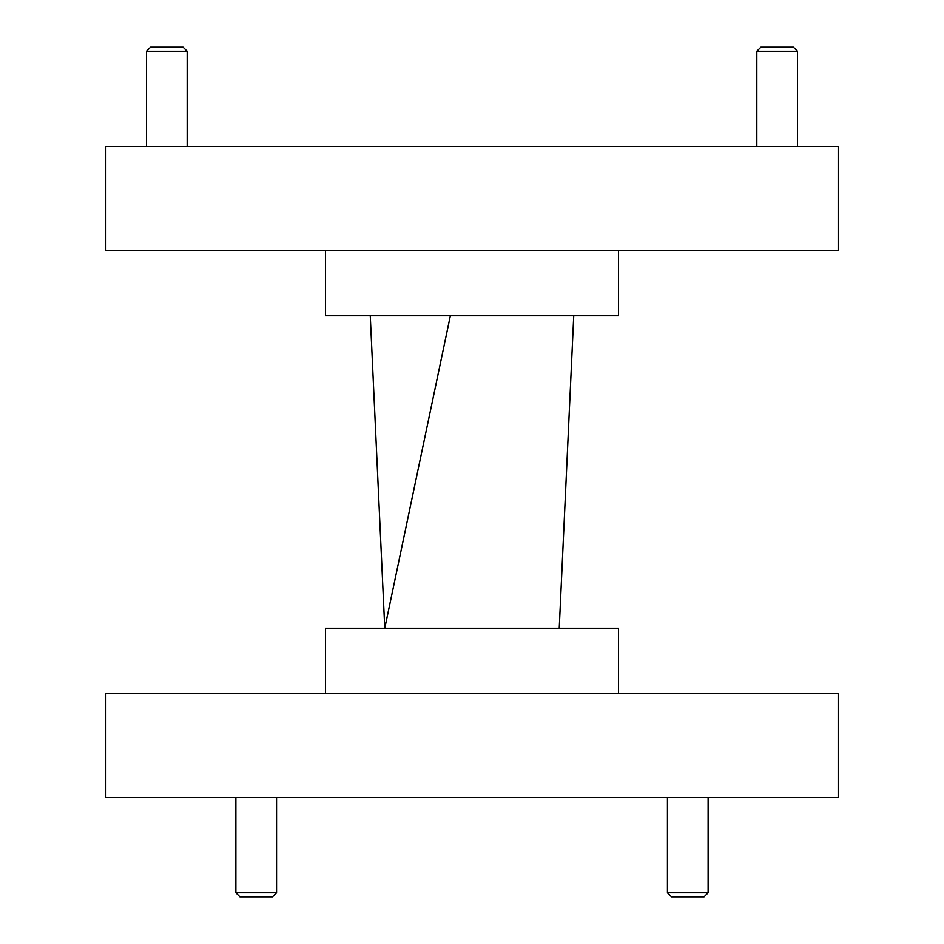 <?xml version="1.0" encoding="UTF-8"?>
<svg xmlns="http://www.w3.org/2000/svg" width="944" height="944" viewBox="0 0 944 944"><rect width="100%" height="100%" fill="white"/><g stroke="black" fill="none" stroke-linecap="round" stroke-linejoin="round"><path stroke-width="1.42" d="M618.485 250.644L618.485 315.756L325.515 315.756L325.515 250.644M838.201 250.644L105.799 250.644L105.799 146.485L838.201 146.485L838.201 250.644M325.515 693.356L325.515 628.244L618.485 628.244L618.485 693.356M838.201 693.356L105.799 693.356L105.799 797.515L838.201 797.515L838.201 693.356M450.359 315.756L384.763 628.244L370.26 315.756M559.237 628.244L573.74 315.756M276.557 892.729L272.486 896.8L239.929 896.8L235.87 892.729L276.557 892.729L276.557 797.515M235.87 892.729L235.87 797.515M708.13 892.729L704.071 896.8L671.514 896.8L667.443 892.729L708.13 892.729L708.13 797.515M667.443 892.729L667.443 797.515M760.899 47.2L793.444 47.2L797.515 51.271L756.828 51.271L760.899 47.2M797.515 146.485L797.515 51.271M756.828 146.485L756.828 51.271M150.556 47.2L183.101 47.2L187.172 51.271L146.485 51.271L150.556 47.2M187.172 146.485L187.172 51.271M146.485 146.485L146.485 51.271"/></g></svg>
